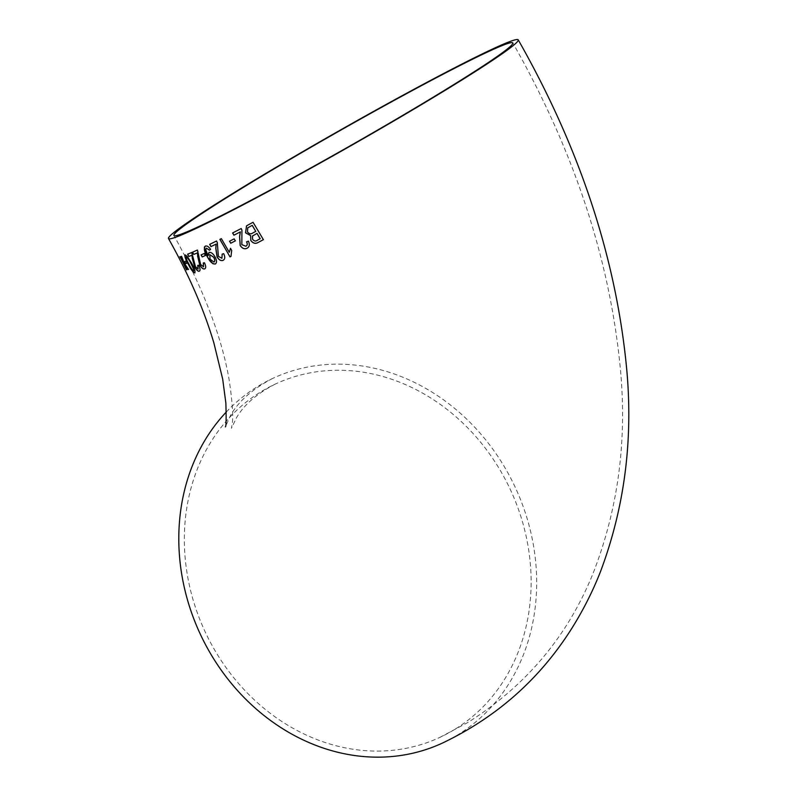 <?xml version="1.0" encoding="UTF-8"?>
<svg xmlns="http://www.w3.org/2000/svg" width="797" height="797" viewBox="0 0 797 797"><rect width="100%" height="100%" fill="white"/><g stroke="black" fill="none" stroke-linecap="round" stroke-linejoin="round"><path stroke-width="0.6" stroke-dasharray="3.98 2.99" d="M226.288 412.029A201.113 173.746 -115 0 1 272.763 378.376A201.113 173.746 -115 0 1 515.211 487.256A201.113 173.746 -115 0 1 442.704 742.943M453.892 729.922A194.876 168.356 -115 0 1 440.074 737.295A194.876 168.356 -115 0 1 205.138 631.792A194.876 168.356 -115 0 1 275.393 384.024A194.876 168.356 -115 0 1 506.334 481.398A194.876 168.356 -115 0 1 453.892 729.922M263.448 239.628L253.047 222.283M253.107 222.243L247.698 225.113M247.757 225.073L246.602 225.79M253.187 235.454L252.519 236.022L252.619 239.16C254.183 241.172 255.807 241.501 257.501 240.146L260.22 238.711M248.913 227.105L247.757 227.822L247.548 231.778C249.172 233.91 250.886 234.328 252.699 233.023L255.827 231.359M247.09 248.226C249.561 246.881 250.019 244.5 248.455 241.093L248.395 241.142M248.455 241.093L246.532 241.82M245.934 246.203L241.82 244.659M241.88 244.609L241.76 236.759M241.82 236.719L241.929 230.174M241.989 230.134L241.202 228.53M241.262 228.48L232.604 232.973M235.404 240.843L234.218 238.831L229.536 241.212M230.104 256.843L231.06 256.365L231.768 250.368L230.512 248.395M229.337 252.25L221.347 238.652M221.417 238.612L219.872 239.389M223.06 260.31L223.14 260.26C225.133 259.224 225.342 257.013 223.748 253.625L223.678 253.675M223.748 253.625L222.144 254.133M222.004 258.228L218.378 256.355M218.458 256.305L217.681 248.873M217.76 248.823L217.312 242.647M217.382 242.607L216.555 241.023M216.635 240.973L209.651 244.36M215.3 264.016L215.379 263.966C217.083 262.711 216.973 260.3 215.041 256.724C213.068 253.406 211.066 251.962 209.043 252.37L208.963 252.42M207.967 255.239C205.935 251.991 205.447 249.62 206.493 248.136M210.567 249.371L209.442 250.198M210.647 249.322C208.784 246.592 207.041 245.516 205.397 246.084L205.397 246.084M209.83 254.572L210.149 259.085L214.044 262.024M205.477 255.458L204.321 253.426L201.073 254.91M204.69 268.858L204.769 268.808C206.214 268.111 206.124 266.078 204.52 262.701L204.43 262.751M204.52 262.701L203.275 262.98M203.663 266.756L200.625 264.534M200.714 264.484L199.21 257.491M199.3 257.431L198.194 251.653M198.284 251.603L197.417 250.039M197.507 249.979L192.505 252.181M199.28 271.169L199.37 271.11C200.575 270.552 200.376 268.589 198.762 265.212L198.672 265.262M198.762 265.212L197.676 265.401M198.274 269.057L195.474 266.686M195.564 266.636L193.771 259.812M193.86 259.762L192.495 254.133M192.585 254.074L191.708 252.519M191.798 252.47L187.614 254.193M194.827 272.893L194.867 272.893C195.604 271.319 194.548 268.091 191.718 263.199L191.619 263.259M191.718 263.199L187.126 256.186M187.215 256.126L185.133 254.851M186.259 256.893C186.129 258.328 187.076 260.758 189.118 264.196C190.832 267.762 192.386 269.974 193.781 270.831M187.295 263.07L186.189 261.008L184.635 261.526M183.071 261.087L179.743 256.793M187.036 269.775L185.173 265.112M188.58 269.356L184.246 263.09M184.346 263.04L181.596 256.335M181.686 256.285L181.088 256.485M272.763 378.376C252.27 389.085 238.094 401.648 230.213 416.054L225.392 426.833M440.074 737.295L467.899 722.451C526.04 685.828 567.753 636.145 593.058 573.412C617.914 509.562 627.07 441.937 620.524 370.515C610.293 260.519 574.388 151.32 512.81 42.928M275.393 384.024C257.023 393.539 244.061 404.756 236.51 417.688L231.439 428.328L231.977 425.12C233.501 417.857 232.545 402.654 229.098 379.531C221.705 336.742 203.315 288.713 173.915 235.454"/><path stroke-width="1.2" d="M214.961 256.773C212.988 253.456 210.986 252.011 208.963 252.42L208.127 255.717L205.706 249.72L206.413 248.186L209.442 250.198L210.567 249.371C208.704 246.642 206.961 245.566 205.317 246.134L204.341 247.15L207.399 257.023L212.958 263.787L215.3 264.016C217.003 262.761 216.894 260.35 214.961 256.773M518.229 39.85A201.113 9.405 150.4 0 1 393.31 121.264A201.113 9.405 150.4 0 1 194.458 229.207A201.113 9.405 150.4 0 1 168.486 238.532A201.113 9.405 150.4 0 1 338.715 131.007A201.113 9.405 150.4 0 1 518.229 39.85C579.339 147.395 615.384 255.937 626.352 365.474C633.575 438.121 624.858 507.081 600.211 572.346C592.42 592.022 582.846 610.861 571.489 628.863C539.728 679.044 496.81 717.061 442.704 742.943A201.113 173.746 -115 0 1 208.834 650.681A201.113 173.746 -115 0 1 226.288 412.029M180.112 256.714L186.558 269.904L185.073 265.162L188.481 269.416L184.246 263.09L181.596 256.335L181.088 256.485L182.971 261.137L180.112 256.714M186.09 261.057L184.635 261.526L185.741 263.588L187.195 263.12L186.09 261.057M194.777 272.943C195.504 271.369 194.458 268.141 191.619 263.259L187.126 256.186L185.043 254.901C184.466 256.355 185.601 259.543 188.431 264.445C190.901 269.466 193.013 272.305 194.777 272.943M199.28 271.169C200.485 270.601 200.286 268.639 198.672 265.262L197.676 265.401L198.174 269.107L195.474 266.686L191.708 252.519L187.614 254.193L188.869 256.465L191.868 255.249L194.727 267.015C196.56 270.173 198.074 271.558 199.28 271.169M204.69 268.858C206.124 268.161 206.044 266.128 204.43 262.751L203.275 262.98L203.574 266.806L200.625 264.534L197.417 250.039L192.505 252.181L193.771 254.452L197.387 252.878L199.718 264.953C201.601 268.081 203.255 269.386 204.69 268.858M204.241 253.476L201.073 254.91L202.219 256.943L205.387 255.508L204.241 253.476M223.06 260.31C225.063 259.274 225.262 257.062 223.678 253.675L222.144 254.133L221.925 258.278L218.378 256.355L217.312 242.647L216.555 241.023L209.651 244.36L210.946 246.612L216.057 244.141L215.808 248.435L217.073 257.013C219.075 260.071 221.068 261.177 223.06 260.31L223.28 260.171M230.492 248.355L229.267 252.29L221.347 238.652L219.872 239.389L230.024 256.893L230.981 256.415L231.698 250.417L230.492 248.355M234.149 238.871L229.536 241.212L230.712 243.234L235.334 240.883L234.149 238.871M232.674 232.923L233.979 235.165L240.365 231.877L239.628 236.48L240.246 245.476C242.338 248.485 244.619 249.401 247.09 248.226L247.03 248.265C249.501 246.921 249.959 244.549 248.395 241.142L246.532 241.82C247.618 243.892 247.389 245.366 245.865 246.243L241.82 244.659L241.929 230.174L241.202 228.53L232.604 232.973L233.91 235.215L240.295 231.917L239.568 236.52L240.176 245.526C242.278 248.525 244.559 249.441 247.03 248.265L247.688 247.847M250.736 240.435C253.018 243.384 255.448 244.081 258.039 242.507L263.399 239.668L253.047 222.283L246.572 225.81L245.526 232.804L250.587 235.603L250.796 240.395C253.077 243.344 255.508 244.041 258.098 242.467L258.039 242.507M199.081 226.418A194.876 9.116 150.4 0 1 173.915 235.454A194.876 9.116 150.4 0 1 338.855 131.266A194.876 9.116 150.4 0 1 512.81 42.928A194.876 9.116 150.4 0 1 432.333 97.722A194.876 9.116 150.4 0 1 199.081 226.418M258.098 242.467L263.448 239.628M246.602 225.79L245.526 232.804M245.586 232.754L250.587 235.603M250.647 235.563L250.796 240.395M260.161 238.751L256.963 233.411L252.46 236.061L252.559 239.2C254.123 241.212 255.757 241.541 257.441 240.186L260.22 238.711L257.023 233.372L252.519 236.022M252.46 236.061L253.187 235.454M255.777 231.399L252.26 225.332L247.698 227.862L247.488 231.817C249.112 233.949 250.836 234.368 252.639 233.063L255.777 231.399L252.211 225.372L247.698 227.862M247.09 248.226L247.718 247.817M246.592 241.77C247.678 243.852 247.459 245.327 245.934 246.203M229.606 241.172L230.712 243.234M230.781 243.185L235.404 240.843M230.562 248.305L229.267 252.29M219.942 239.339L230.024 256.893M230.104 256.843L231.06 256.365M209.731 244.31L211.026 246.562L216.136 244.101L215.887 248.385L217.153 256.963C219.155 260.021 221.148 261.127 223.14 260.26L223.319 260.151M222.214 254.094L221.925 258.278M209.043 252.37L208.127 255.717M209.521 250.148L206.413 248.186M205.397 246.084C203.564 248.285 204.251 251.912 207.479 256.973L207.399 257.023M207.479 256.973C209.93 261.834 212.56 264.166 215.379 263.966M213.955 262.074L214.044 262.024C215.11 261.187 215.001 259.583 213.716 257.202L209.75 254.622L210.069 259.135L213.955 262.074C215.031 261.237 214.921 259.633 213.626 257.252L209.75 254.622M201.163 254.861L202.219 256.943M202.308 256.893L205.477 255.458M203.365 262.93L203.574 266.806M192.595 252.131L193.771 254.452M193.86 254.392L197.387 252.878M197.477 252.828L197.706 256.823M197.795 256.764L199.718 264.953M199.808 264.903C201.691 268.031 203.345 269.336 204.769 268.808M197.766 265.351L198.174 269.107M187.713 254.133L188.869 256.465M188.969 256.415L191.868 255.249M191.967 255.199L192.416 259.055M192.505 259.005L194.727 267.015M194.817 266.965C196.65 270.123 198.174 271.508 199.37 271.11M185.133 254.851C184.565 256.305 185.691 259.483 188.53 264.395L188.431 264.445M188.53 264.395C190.991 269.416 193.113 272.245 194.867 272.893M193.691 270.88L193.82 269.346L191.031 263.478C189.268 259.912 187.684 257.71 186.259 256.893L186.169 256.953C186.03 258.377 186.986 260.818 189.019 264.245C190.732 267.812 192.296 270.024 193.691 270.88L193.721 269.396L190.931 263.528C189.178 259.961 187.584 257.77 186.169 256.953M184.735 261.476L185.741 263.588M185.831 263.538L187.295 263.07M179.843 256.734L183.808 263.199M183.908 263.149L186.558 269.904M187.962 269.565L185.073 265.162M188.062 269.516L188.58 269.356M181.188 256.425L182.971 261.137M225.392 426.833C226.189 426.664 226.338 418.724 225.86 403.023L222.692 379.123L213.805 342.66C203.823 309.196 188.72 274.477 168.486 238.532"/></g></svg>
